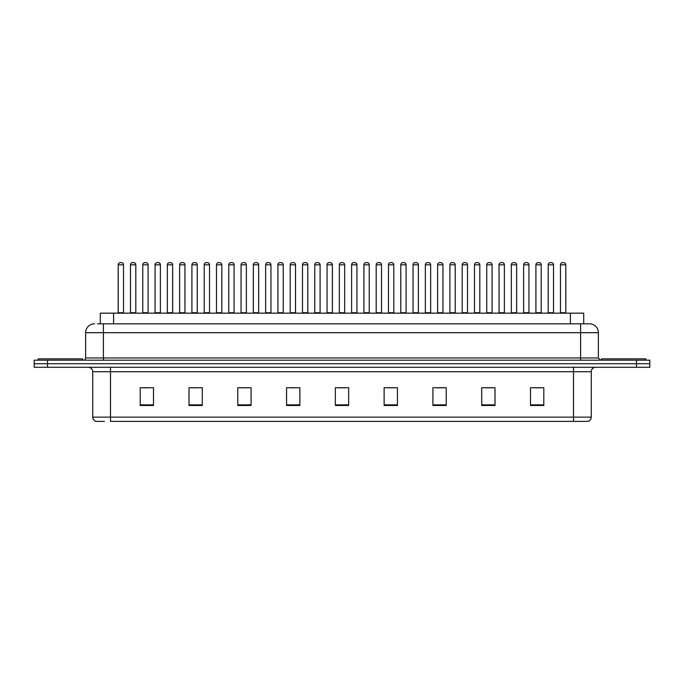 <?xml version="1.0" encoding="UTF-8"?>
<svg xmlns="http://www.w3.org/2000/svg" width="684" height="684" viewBox="0 0 684 684"><rect width="100%" height="100%" fill="white"/><g stroke="black" fill="none" stroke-linecap="round" stroke-linejoin="round"><path stroke-width="1.03" d="M100.291 323.814L100.291 313.169L583.709 313.169L583.709 323.814M104.481 421.387L96.162 421.387M591.258 417.129C591.13 419.258 590.07 420.677 588.06 421.387L573.517 421.387L573.517 417.129L591.258 417.129L591.258 371.72A4.437 4.437 0 0 1 595.687 367.282M95.94 421.387A4.437 4.437 0 0 1 92.742 417.129L92.742 371.72C92.485 369.018 91.006 367.547 88.313 367.282M47.504 360.186L649.8 360.186L649.8 363.734L34.2 363.734L34.2 367.282L47.504 367.282L47.504 363.734L34.2 363.734L34.2 360.186L47.504 360.186L47.504 363.734L649.8 363.734L649.8 367.282L47.504 367.282M543.797 405.467L543.797 387.725L530.493 387.725L530.493 405.467L543.797 405.467M495.011 405.467L495.011 387.725L481.707 387.725L481.707 405.467L495.011 405.467M446.224 405.467L446.224 387.725L432.921 387.725L432.921 405.467L446.224 405.467M397.438 405.467L397.438 387.725L384.134 387.725L384.134 405.467L397.438 405.467M153.507 405.467L153.507 387.725L140.203 387.725L140.203 405.467L153.507 405.467M202.293 405.467L202.293 387.725L188.989 387.725L188.989 405.467L202.293 405.467M251.079 405.467L251.079 387.725L237.776 387.725L237.776 405.467L251.079 405.467M299.866 405.467L299.866 387.725L286.562 387.725L286.562 405.467L299.866 405.467M348.652 405.467L348.652 387.725L335.348 387.725L335.348 405.467L348.652 405.467M573.517 421.387L110.483 421.387L110.483 417.129L573.517 417.129L573.517 371.72L92.742 371.72M436.956 387.819L443.608 387.819M486.102 387.819L492.754 387.819M535.239 387.819L541.89 387.819M289.529 387.819L296.181 387.819M240.392 387.819L247.044 387.819M191.246 387.819L197.898 387.819M142.11 387.819L148.761 387.819M387.819 387.819L394.471 387.819M338.674 387.819L345.326 387.819M97.829 323.814L589.343 323.814M97.624 323.814L103.387 323.814L103.387 332.689L85.645 332.689L85.645 357.963A2.214 2.214 0 0 1 83.431 360.186M94.52 323.814A8.866 8.866 0 0 0 85.645 332.689M589.48 323.814A8.866 8.866 0 0 1 598.355 332.689L598.355 357.963L600.569 360.186M123.522 264.828L118.204 264.828A2.214 2.214 0 0 1 120.418 262.613L121.307 262.613A2.214 2.214 0 0 1 123.522 264.828L123.522 312.725A0.445 0.445 0 0 0 123.966 313.169M118.204 264.828L118.204 312.725A0.445 0.445 0 0 1 117.759 313.169M130.49 264.828A2.214 2.214 0 0 1 132.705 262.613L133.594 262.613A2.214 2.214 0 0 1 135.808 264.828L130.49 264.828L130.49 312.725A0.445 0.445 0 0 1 130.046 313.169M135.808 264.828L135.808 312.725A0.445 0.445 0 0 0 136.253 313.169M82.542 360.186L82.542 358.852L38.193 358.852L38.193 360.186M148.095 264.828L142.776 264.828A2.214 2.214 0 0 1 144.991 262.613L145.88 262.613A2.214 2.214 0 0 1 148.095 264.828L148.095 312.725A0.445 0.445 0 0 0 148.539 313.169M142.776 264.828L142.776 312.725A0.445 0.445 0 0 1 142.332 313.169M172.667 264.828L167.341 264.828A2.214 2.214 0 0 1 169.564 262.613L170.444 262.613A2.214 2.214 0 0 1 172.667 264.828L172.667 312.725A0.445 0.445 0 0 0 173.112 313.169M167.341 264.828L167.341 312.725A0.445 0.445 0 0 1 166.896 313.169M197.24 264.828L191.913 264.828A2.214 2.214 0 0 1 194.128 262.613L195.017 262.613A2.214 2.214 0 0 1 197.24 264.828L197.24 312.725A0.445 0.445 0 0 0 197.676 313.169M191.913 264.828L191.913 312.725A0.445 0.445 0 0 1 191.469 313.169M221.804 264.828L216.486 264.828A2.214 2.214 0 0 1 218.7 262.613L219.59 262.613A2.214 2.214 0 0 1 221.804 264.828L221.804 312.725A0.445 0.445 0 0 0 222.249 313.169M216.486 264.828L216.486 312.725A0.445 0.445 0 0 1 216.041 313.169M155.054 264.828A2.214 2.214 0 0 1 157.277 262.613L158.166 262.613A2.214 2.214 0 0 1 160.381 264.828L155.054 264.828L155.054 312.725A0.445 0.445 0 0 1 154.618 313.169M160.381 264.828L160.381 312.725A0.445 0.445 0 0 0 160.826 313.169M179.627 264.828A2.214 2.214 0 0 1 181.85 262.613L182.731 262.613A2.214 2.214 0 0 1 184.954 264.828L179.627 264.828L179.627 312.725A0.445 0.445 0 0 1 179.182 313.169M184.954 264.828L184.954 312.725A0.445 0.445 0 0 0 185.398 313.169M204.2 264.828A2.214 2.214 0 0 1 206.414 262.613L207.303 262.613A2.214 2.214 0 0 1 209.518 264.828L204.2 264.828L204.2 312.725A0.445 0.445 0 0 1 203.755 313.169M209.518 264.828L209.518 312.725A0.445 0.445 0 0 0 209.962 313.169M645.807 360.186L645.807 358.852L601.458 358.852L601.458 360.186M246.377 264.828L241.059 264.828A2.214 2.214 0 0 1 243.273 262.613L244.162 262.613A2.214 2.214 0 0 1 246.377 264.828L246.377 312.725A0.445 0.445 0 0 0 246.821 313.169M241.059 264.828L241.059 312.725A0.445 0.445 0 0 1 240.614 313.169M270.95 264.828L265.623 264.828A2.214 2.214 0 0 1 267.846 262.613L268.735 262.613A2.214 2.214 0 0 1 270.95 264.828L270.95 312.725A0.445 0.445 0 0 0 271.394 313.169M265.623 264.828L265.623 312.725A0.445 0.445 0 0 1 265.187 313.169M295.522 264.828L290.196 264.828A2.214 2.214 0 0 1 292.419 262.613L293.299 262.613A2.214 2.214 0 0 1 295.522 264.828L295.522 312.725A0.445 0.445 0 0 0 295.967 313.169M290.196 264.828L290.196 312.725A0.445 0.445 0 0 1 289.751 313.169M228.772 264.828A2.214 2.214 0 0 1 230.987 262.613L231.876 262.613A2.214 2.214 0 0 1 234.09 264.828L228.772 264.828L228.772 312.725A0.445 0.445 0 0 1 228.328 313.169M234.09 264.828L234.09 312.725A0.445 0.445 0 0 0 234.535 313.169M253.345 264.828A2.214 2.214 0 0 1 255.559 262.613L256.449 262.613A2.214 2.214 0 0 1 258.663 264.828L253.345 264.828L253.345 312.725A0.445 0.445 0 0 1 252.9 313.169M258.663 264.828L258.663 312.725A0.445 0.445 0 0 0 259.108 313.169M277.909 264.828A2.214 2.214 0 0 1 280.132 262.613L281.013 262.613A2.214 2.214 0 0 1 283.236 264.828L277.909 264.828L277.909 312.725A0.445 0.445 0 0 1 277.465 313.169M283.236 264.828L283.236 312.725A0.445 0.445 0 0 0 283.68 313.169M320.086 264.828L314.768 264.828A2.214 2.214 0 0 1 316.983 262.613L317.872 262.613A2.214 2.214 0 0 1 320.086 264.828L320.086 312.725A0.445 0.445 0 0 0 320.531 313.169M314.768 264.828L314.768 312.725A0.445 0.445 0 0 1 314.324 313.169M344.659 264.828L339.341 264.828A2.214 2.214 0 0 1 341.555 262.613L342.445 262.613A2.214 2.214 0 0 1 344.659 264.828L344.659 312.725A0.445 0.445 0 0 0 345.104 313.169M339.341 264.828L339.341 312.725A0.445 0.445 0 0 1 338.896 313.169M369.232 264.828L363.914 264.828A2.214 2.214 0 0 1 366.128 262.613L367.017 262.613A2.214 2.214 0 0 1 369.232 264.828L369.232 312.725A0.445 0.445 0 0 0 369.676 313.169M363.914 264.828L363.914 312.725A0.445 0.445 0 0 1 363.469 313.169M393.804 264.828L388.478 264.828A2.214 2.214 0 0 1 390.701 262.613L391.581 262.613A2.214 2.214 0 0 1 393.804 264.828L393.804 312.725A0.445 0.445 0 0 0 394.249 313.169M388.478 264.828L388.478 312.725A0.445 0.445 0 0 1 388.033 313.169M418.377 264.828L413.05 264.828A2.214 2.214 0 0 1 415.265 262.613L416.154 262.613A2.214 2.214 0 0 1 418.377 264.828L418.377 312.725A0.445 0.445 0 0 0 418.813 313.169M413.05 264.828L413.05 312.725A0.445 0.445 0 0 1 412.606 313.169M302.482 264.828A2.214 2.214 0 0 1 304.696 262.613L305.586 262.613A2.214 2.214 0 0 1 307.809 264.828L302.482 264.828L302.482 312.725A0.445 0.445 0 0 1 302.037 313.169M307.809 264.828L307.809 312.725A0.445 0.445 0 0 0 308.245 313.169M327.055 264.828A2.214 2.214 0 0 1 329.269 262.613L330.158 262.613A2.214 2.214 0 0 1 332.373 264.828L327.055 264.828L327.055 312.725A0.445 0.445 0 0 1 326.61 313.169M332.373 264.828L332.373 312.725A0.445 0.445 0 0 0 332.817 313.169M351.627 264.828A2.214 2.214 0 0 1 353.842 262.613L354.731 262.613A2.214 2.214 0 0 1 356.945 264.828L351.627 264.828L351.627 312.725A0.445 0.445 0 0 1 351.183 313.169M356.945 264.828L356.945 312.725A0.445 0.445 0 0 0 357.39 313.169M376.191 264.828A2.214 2.214 0 0 1 378.414 262.613L379.304 262.613A2.214 2.214 0 0 1 381.518 264.828L376.191 264.828L376.191 312.725A0.445 0.445 0 0 1 375.755 313.169M381.518 264.828L381.518 312.725A0.445 0.445 0 0 0 381.963 313.169M400.764 264.828A2.214 2.214 0 0 1 402.987 262.613L403.868 262.613A2.214 2.214 0 0 1 406.091 264.828L400.764 264.828L400.764 312.725A0.445 0.445 0 0 1 400.32 313.169M406.091 264.828L406.091 312.725A0.445 0.445 0 0 0 406.535 313.169M442.941 264.828L437.623 264.828A2.214 2.214 0 0 1 439.838 262.613L440.727 262.613A2.214 2.214 0 0 1 442.941 264.828L442.941 312.725A0.445 0.445 0 0 0 443.386 313.169M437.623 264.828L437.623 312.725A0.445 0.445 0 0 1 437.179 313.169M467.514 264.828L462.196 264.828A2.214 2.214 0 0 1 464.41 262.613L465.3 262.613A2.214 2.214 0 0 1 467.514 264.828L467.514 312.725A0.445 0.445 0 0 0 467.959 313.169M462.196 264.828L462.196 312.725A0.445 0.445 0 0 1 461.751 313.169M492.087 264.828L486.76 264.828A2.214 2.214 0 0 1 488.983 262.613L489.872 262.613A2.214 2.214 0 0 1 492.087 264.828L492.087 312.725A0.445 0.445 0 0 0 492.531 313.169M486.76 264.828L486.76 312.725A0.445 0.445 0 0 1 486.324 313.169M516.659 264.828L511.333 264.828A2.214 2.214 0 0 1 513.556 262.613L514.436 262.613A2.214 2.214 0 0 1 516.659 264.828L516.659 312.725A0.445 0.445 0 0 0 517.104 313.169M511.333 264.828L511.333 312.725A0.445 0.445 0 0 1 510.888 313.169M541.224 264.828L535.905 264.828A2.214 2.214 0 0 1 538.12 262.613L539.009 262.613A2.214 2.214 0 0 1 541.224 264.828L541.224 312.725A0.445 0.445 0 0 0 541.668 313.169M535.905 264.828L535.905 312.725A0.445 0.445 0 0 1 535.461 313.169M565.796 264.828L560.478 264.828A2.214 2.214 0 0 1 562.693 262.613L563.582 262.613A2.214 2.214 0 0 1 565.796 264.828L565.796 312.725A0.445 0.445 0 0 0 566.241 313.169M560.478 264.828L560.478 312.725A0.445 0.445 0 0 1 560.034 313.169M425.337 264.828A2.214 2.214 0 0 1 427.551 262.613L428.44 262.613A2.214 2.214 0 0 1 430.655 264.828L425.337 264.828L425.337 312.725A0.445 0.445 0 0 1 424.892 313.169M430.655 264.828L430.655 312.725A0.445 0.445 0 0 0 431.1 313.169M449.91 264.828A2.214 2.214 0 0 1 452.124 262.613L453.013 262.613A2.214 2.214 0 0 1 455.228 264.828L449.91 264.828L449.91 312.725A0.445 0.445 0 0 1 449.465 313.169M455.228 264.828L455.228 312.725A0.445 0.445 0 0 0 455.672 313.169M474.482 264.828A2.214 2.214 0 0 1 476.697 262.613L477.586 262.613A2.214 2.214 0 0 1 479.8 264.828L474.482 264.828L474.482 312.725A0.445 0.445 0 0 1 474.038 313.169M479.8 264.828L479.8 312.725A0.445 0.445 0 0 0 480.245 313.169M499.046 264.828A2.214 2.214 0 0 1 501.269 262.613L502.15 262.613A2.214 2.214 0 0 1 504.373 264.828L499.046 264.828L499.046 312.725A0.445 0.445 0 0 1 498.602 313.169M504.373 264.828L504.373 312.725A0.445 0.445 0 0 0 504.818 313.169M523.619 264.828A2.214 2.214 0 0 1 525.834 262.613L526.723 262.613A2.214 2.214 0 0 1 528.946 264.828L523.619 264.828L523.619 312.725A0.445 0.445 0 0 1 523.174 313.169M528.946 264.828L528.946 312.725A0.445 0.445 0 0 0 529.382 313.169M548.192 264.828A2.214 2.214 0 0 1 550.406 262.613L551.295 262.613A2.214 2.214 0 0 1 553.51 264.828L548.192 264.828L548.192 312.725A0.445 0.445 0 0 1 547.747 313.169M553.51 264.828L553.51 312.725A0.445 0.445 0 0 0 553.954 313.169M113.595 323.814L113.595 313.169M570.405 323.814L570.405 313.169M573.517 367.282L573.517 371.72L591.258 371.72M92.742 417.129L110.483 417.129L110.483 367.282M636.496 367.282L636.496 360.186M348.652 404.851L335.348 404.851M299.866 404.851L286.562 404.851M251.079 404.851L237.776 404.851M202.293 404.851L188.989 404.851M153.507 404.851L140.203 404.851M397.438 404.851L384.134 404.851M446.224 404.851L432.921 404.851M495.011 404.851L481.707 404.851M543.797 404.851L530.493 404.851M103.387 360.186L103.387 357.963L598.355 357.963M85.645 357.963L103.387 357.963L103.387 332.689L580.613 332.689L580.613 360.186M598.355 332.689L580.613 332.689L580.613 323.814M118.204 312.725L123.522 312.725M130.49 312.725L135.808 312.725M142.776 312.725L148.095 312.725M167.341 312.725L172.667 312.725M191.913 312.725L197.24 312.725M216.486 312.725L221.804 312.725M155.054 312.725L160.381 312.725M179.627 312.725L184.954 312.725M204.2 312.725L209.518 312.725M241.059 312.725L246.377 312.725M265.623 312.725L270.95 312.725M290.196 312.725L295.522 312.725M228.772 312.725L234.09 312.725M253.345 312.725L258.663 312.725M277.909 312.725L283.236 312.725M314.768 312.725L320.086 312.725M339.341 312.725L344.659 312.725M363.914 312.725L369.232 312.725M388.478 312.725L393.804 312.725M413.05 312.725L418.377 312.725M302.482 312.725L307.809 312.725M327.055 312.725L332.373 312.725M351.627 312.725L356.945 312.725M376.191 312.725L381.518 312.725M400.764 312.725L406.091 312.725M437.623 312.725L442.941 312.725M462.196 312.725L467.514 312.725M486.76 312.725L492.087 312.725M511.333 312.725L516.659 312.725M535.905 312.725L541.224 312.725M560.478 312.725L565.796 312.725M425.337 312.725L430.655 312.725M449.91 312.725L455.228 312.725M474.482 312.725L479.8 312.725M499.046 312.725L504.373 312.725M523.619 312.725L528.946 312.725M548.192 312.725L553.51 312.725"/></g></svg>
